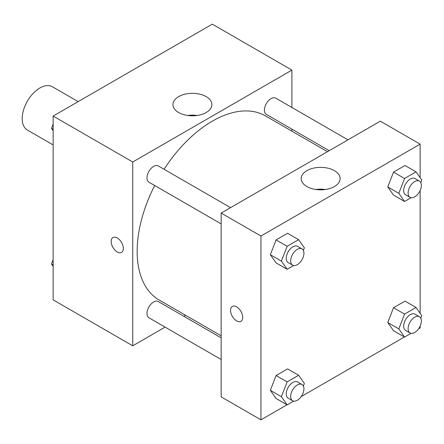 <?xml version="1.0" encoding="UTF-8"?>
<svg xmlns="http://www.w3.org/2000/svg" width="444" height="444" viewBox="0 0 444 444"><rect width="100%" height="100%" fill="white"/><g stroke="black" fill="none" stroke-linecap="round" stroke-linejoin="round"><path stroke-width="0.67" d="M78.161 101.621L52.392 86.747A25.014 14.441 120 0 0 33.117 93.445A25.014 14.441 120 0 0 22.2 118.615A25.014 14.441 120 0 0 27.378 130.064L53.152 144.944M165.096 327.123L132.734 345.809L53.152 299.861L53.152 116.062L212.321 24.165L291.908 70.113L291.908 107.481M291.908 129.137L291.908 131.169M178.66 96.626A19.469 11.239 180 0 1 199.878 94.189A19.469 11.239 180 0 1 211.893 104.573A19.469 11.239 180 0 1 192.424 115.817A19.469 11.239 180 0 1 172.955 104.573A19.469 11.239 180 0 1 178.66 96.626M132.734 345.809L132.734 162.01L53.152 116.062M132.734 162.01L291.908 70.113M197.142 115.479A19.469 11.239 0 0 0 187.707 115.479M112.965 237.529A8.597 4.962 -120 0 0 111.649 244.416A8.597 4.962 -120 0 0 117.266 251.992A8.597 4.962 60 0 1 111.644 244.416A8.597 4.962 60 0 1 112.959 237.529A8.597 4.962 60 0 1 121.562 242.491A8.597 4.962 60 0 1 121.562 252.42A8.597 4.962 60 0 1 117.26 251.992A8.597 4.962 -120 0 0 121.562 252.42M185.609 315.279L183.855 316.295M230.541 207.648L158.297 165.939A9.38 5.417 120 0 0 148.918 171.351A9.38 5.417 120 0 0 148.918 182.184L221.162 223.893M221.162 337.834L158.297 301.537A9.38 5.417 120 0 0 151.065 304.051A9.38 5.417 120 0 0 146.975 313.492A9.38 5.417 120 0 0 148.918 317.782L221.162 359.496M347.974 139.849L275.73 98.135A9.38 5.417 120 0 0 268.498 100.649A9.38 5.417 120 0 0 264.408 110.09A9.38 5.417 120 0 0 266.35 114.386L329.215 150.683M154.69 185.514A106.299 61.372 120 0 0 137.157 251.354A106.299 61.372 120 0 0 159.174 300.016L221.162 335.808M327.461 151.693L265.468 115.901A106.299 61.372 120 0 0 164.069 169.269M287.002 404.795L260.955 419.835L221.162 396.858L221.162 213.065L380.336 121.168L420.129 144.139L420.129 177.661M301.16 396.625L404.434 336.996M418.592 328.826L420.129 327.938L420.129 326.162M270.341 254.717L276.085 262.892L270.341 254.717L276.085 239.915L270.341 254.717L281.391 261.1L287.135 246.298L298.623 239.666L304.368 247.835L303.363 250.422M287.568 233.283L276.085 239.915L287.568 233.283L298.623 239.666M387.773 186.918L393.517 195.094L387.773 186.918L393.517 172.117L387.773 186.918L398.823 193.301L404.567 178.499L416.056 171.867L421.8 180.036L420.795 182.623M405 165.484L393.517 172.117L405 165.484L416.056 171.867M387.773 322.522L393.517 330.691L387.773 322.522L393.517 307.72L387.773 322.522L398.823 328.904L404.567 314.097L416.056 307.47L421.8 315.64L420.795 318.22M405 301.088L393.517 307.72L405 301.088L416.056 307.47M260.955 419.835L260.955 236.036L420.129 144.139M420.129 190.565L420.129 313.259M270.341 390.32L276.085 398.49L270.341 390.32L276.085 375.519L270.341 390.32L281.391 396.703L287.135 381.901L298.623 375.269L304.368 383.438L303.363 386.019M287.568 368.886L276.085 375.519L287.568 368.886L298.623 375.269M306.882 186.552A19.469 11.239 180 0 1 301.176 178.605A19.469 11.239 180 0 1 320.646 167.36A19.469 11.239 180 0 1 340.115 178.605A19.469 11.239 180 0 1 328.099 188.989A19.469 11.239 180 0 1 306.882 186.552M260.955 236.036L221.162 213.065M242.718 317.405A8.597 4.962 60 0 1 240.937 321.345A8.597 4.962 60 0 1 232.34 316.378A8.597 4.962 60 0 1 232.34 306.449A8.597 4.962 60 0 1 238.966 308.752A8.597 4.962 60 0 1 242.718 317.405M325.363 189.51A19.469 11.239 0 0 0 315.928 189.51M232.34 306.449A8.597 4.962 -120 0 0 232.345 316.378A8.597 4.962 -120 0 0 240.942 321.339M293.634 265.518L287.135 269.275L281.391 261.1M301.992 248.901L297.569 246.348A9.38 5.417 120 0 0 290.343 248.862A9.38 5.417 120 0 0 286.247 258.297A9.38 5.417 120 0 0 288.189 262.593L292.613 265.146A9.38 5.417 120 0 0 301.992 259.729A9.38 5.417 120 0 0 301.992 248.901A9.38 5.417 120 0 0 294.761 251.409A9.38 5.417 120 0 0 290.67 260.85A9.38 5.417 120 0 0 292.613 265.146M287.135 269.275L276.085 262.892M287.135 246.298L276.085 239.915M411.066 197.719L404.567 201.471L398.823 193.301M419.425 181.102L415.001 178.549A9.38 5.417 120 0 0 407.775 181.058A9.38 5.417 120 0 0 403.679 190.498A9.38 5.417 120 0 0 405.622 194.794L410.045 197.347A9.38 5.417 120 0 0 419.425 191.93A9.38 5.417 120 0 0 419.425 181.102A9.38 5.417 120 0 0 412.199 183.611A9.38 5.417 120 0 0 408.103 193.051A9.38 5.417 120 0 0 410.045 197.347M404.567 201.471L393.517 195.094M404.567 178.499L393.517 172.117M293.634 401.121L287.135 404.873L281.391 396.703M301.992 384.498L297.569 381.945A9.38 5.417 120 0 0 290.343 384.46A9.38 5.417 120 0 0 286.247 393.9A9.38 5.417 120 0 0 288.189 398.19L292.613 400.743A9.38 5.417 120 0 0 301.992 395.332A9.38 5.417 120 0 0 301.992 384.498A9.38 5.417 120 0 0 294.761 387.013A9.38 5.417 120 0 0 290.67 396.453A9.38 5.417 120 0 0 292.613 400.743M287.135 404.873L276.085 398.49M287.135 381.901L276.085 375.519M411.066 333.322L404.567 337.074L398.823 328.904M419.425 316.7L415.001 314.147A9.38 5.417 120 0 0 407.775 316.661A9.38 5.417 120 0 0 403.679 326.101A9.38 5.417 120 0 0 405.622 330.392L410.045 332.945A9.38 5.417 120 0 0 419.425 327.533A9.38 5.417 120 0 0 419.425 316.7A9.38 5.417 120 0 0 412.199 319.214A9.38 5.417 120 0 0 408.103 328.654A9.38 5.417 120 0 0 410.045 332.945M404.567 337.074L393.517 330.691M404.567 314.097L393.517 307.72M53.152 130.741L51.476 128.36L53.152 124.054M57.143 113.753L68.842 107.004M53.152 129.326L51.476 128.36M174.581 45.954L186.275 39.205M53.152 266.339L51.476 263.964L53.152 259.651M53.152 264.929L51.476 263.964"/></g></svg>
